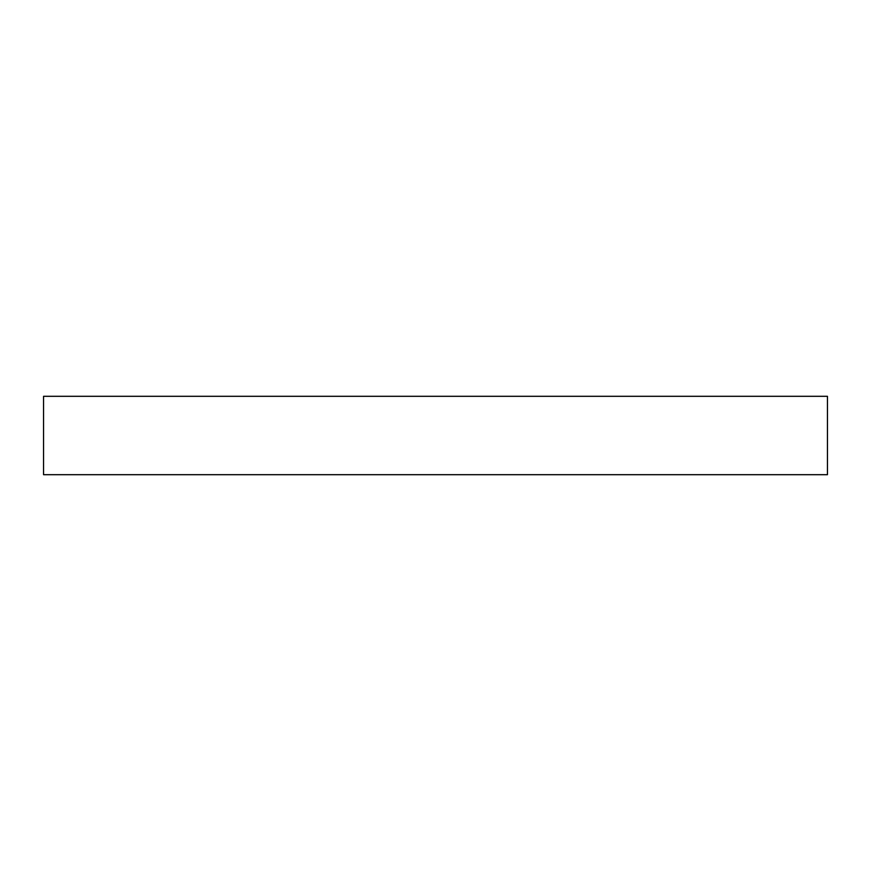 <?xml version="1.0" encoding="UTF-8"?>
<svg xmlns="http://www.w3.org/2000/svg" width="871" height="871" viewBox="0 0 871 871"><rect width="100%" height="100%" fill="white"/><g stroke="black" fill="none" stroke-linecap="round" stroke-linejoin="round"><path stroke-width="1.31" d="M43.55 396.305L43.55 474.695L827.45 474.695L827.45 396.305L43.55 396.305L43.55 474.695L827.45 474.695L827.45 396.305L43.55 396.305"/></g></svg>
